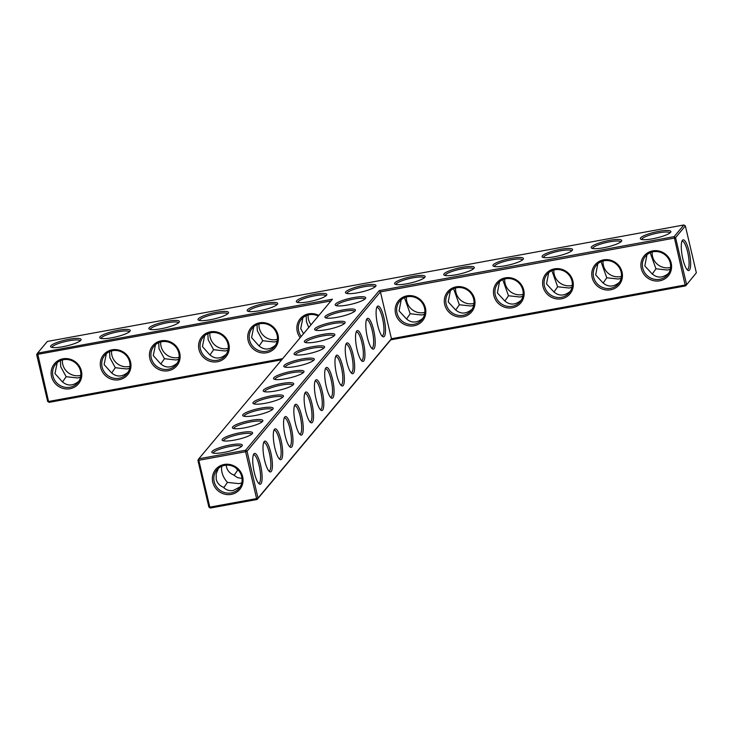 <?xml version="1.0" encoding="UTF-8"?>
<svg xmlns="http://www.w3.org/2000/svg" width="733" height="733" viewBox="0 0 733 733"><rect width="100%" height="100%" fill="white"/><g stroke="black" fill="none" stroke-linecap="round" stroke-linejoin="round"><path stroke-width="1.1" d="M197.892 460.214L208.878 507.071L210.334 508.033L257.127 499.475L390.771 339.837L685.657 285.879L696.35 272.786L685.657 285.879L685.135 284.99L686.564 284.477L675.569 237.62L674.113 236.658L379.227 290.616L245.582 450.254L198.79 458.812L197.892 460.214L198.826 460.287L209.812 507.144L208.878 507.071M36.65 354.543L37.548 353.141L48.57 401.482L47.645 401.4L36.65 354.543L330.977 300.933M281.683 359.802L49.102 402.362L48.57 401.482L282.654 358.639M51.53 376.505A15.659 14.889 -140.1 0 0 76.983 385.356A15.659 14.889 -140.1 0 0 70.899 359.445A15.659 14.889 -140.1 0 0 51.53 376.505M100.678 367.508A15.659 14.889 -140.1 0 0 126.131 376.368A15.659 14.889 -140.1 0 0 120.047 350.447A15.659 14.889 -140.1 0 0 100.678 367.508M149.825 358.51A15.659 14.889 -140.1 0 0 175.279 367.37A15.659 14.889 -140.1 0 0 169.204 341.45A15.659 14.889 -140.1 0 0 149.825 358.51M198.973 349.522A15.659 14.889 -140.1 0 0 224.426 358.382A15.659 14.889 -140.1 0 0 218.352 332.461A15.659 14.889 -140.1 0 0 198.973 349.522M248.121 340.524A15.659 14.889 -140.1 0 0 273.574 349.384A15.659 14.889 -140.1 0 0 267.499 323.464A15.659 14.889 -140.1 0 0 248.121 340.524M318.837 315.428A15.659 14.889 -140.1 0 0 302.592 316.482A15.659 14.889 -140.1 0 0 297.268 331.536A15.659 14.889 -140.1 0 0 300.209 337.675M379.227 290.616L380.436 291.881L391.431 338.738L258.025 498.074L256.605 498.587L257.127 499.475L258.025 498.074L247.039 451.216L245.582 450.254L245.61 451.73L247.039 451.216L380.436 291.881L674.149 238.133L675.569 237.62L685.355 225.929L683.898 224.967L47.343 341.45L37.548 353.141L332.443 299.183L198.79 458.812L198.826 460.287L245.61 451.73L256.605 498.587L209.812 507.144L210.334 508.033M52.959 375.992A14.422 13.707 -140.1 0 0 63.624 386.969A14.422 13.707 -140.1 0 0 77.78 382.736A14.422 13.707 -140.1 0 0 75.517 362.963A14.422 13.707 -140.1 0 0 55.662 364.209A14.422 13.707 -140.1 0 0 52.959 375.992M102.107 366.995A14.422 13.707 -140.1 0 0 112.772 377.981A14.422 13.707 -140.1 0 0 126.928 373.738A14.422 13.707 -140.1 0 0 124.665 353.966A14.422 13.707 -140.1 0 0 104.81 355.221A14.422 13.707 -140.1 0 0 102.107 366.995M151.255 358.006A14.422 13.707 -140.1 0 0 161.92 368.983A14.422 13.707 -140.1 0 0 176.076 364.75A14.422 13.707 -140.1 0 0 173.813 344.968A14.422 13.707 -140.1 0 0 153.957 346.223A14.422 13.707 -140.1 0 0 151.255 358.006M200.402 349.009A14.422 13.707 -140.1 0 0 211.067 359.995A14.422 13.707 -140.1 0 0 225.223 355.752A14.422 13.707 -140.1 0 0 222.96 335.98A14.422 13.707 -140.1 0 0 203.105 337.235A14.422 13.707 -140.1 0 0 200.402 349.009M249.55 340.02A14.422 13.707 -140.1 0 0 260.215 350.997A14.422 13.707 -140.1 0 0 274.371 346.755A14.422 13.707 -140.1 0 0 272.117 326.982A14.422 13.707 -140.1 0 0 252.253 328.237A14.422 13.707 -140.1 0 0 249.55 340.02M318.314 316.06A14.422 13.707 -140.1 0 0 301.4 319.24A14.422 13.707 -140.1 0 0 298.697 331.023A14.422 13.707 -140.1 0 0 301.236 336.456M683.898 224.967L674.113 236.658L685.135 284.99L391.431 338.738L390.771 339.837M640.669 237.822A15.659 3.014 -13.2 0 0 640.798 239.178A15.659 3.014 -13.2 0 0 656.301 238.023A15.659 3.014 -13.2 0 0 670.704 232.159A15.659 3.014 -13.2 0 0 658.335 231.436A15.659 3.014 -13.2 0 0 640.669 237.822M591.522 246.819A15.659 3.014 -13.2 0 0 591.65 248.166A15.659 3.014 -13.2 0 0 607.153 247.021A15.659 3.014 -13.2 0 0 621.557 241.157A15.659 3.014 -13.2 0 0 609.187 240.424A15.659 3.014 -13.2 0 0 591.522 246.819M542.374 255.817A15.659 3.014 -13.2 0 0 542.502 257.164A15.659 3.014 -13.2 0 0 558.005 256.019A15.659 3.014 -13.2 0 0 572.409 250.145A15.659 3.014 -13.2 0 0 560.039 249.422A15.659 3.014 -13.2 0 0 542.374 255.817M493.227 264.805A15.659 3.014 -13.2 0 0 493.355 266.152A15.659 3.014 -13.2 0 0 508.858 265.007A15.659 3.014 -13.2 0 0 523.261 259.143A15.659 3.014 -13.2 0 0 510.892 258.419A15.659 3.014 -13.2 0 0 493.227 264.805M444.079 273.803A15.659 3.014 -13.2 0 0 444.207 275.15A15.659 3.014 -13.2 0 0 459.71 274.005A15.659 3.014 -13.2 0 0 474.114 268.131A15.659 3.014 -13.2 0 0 461.744 267.408A15.659 3.014 -13.2 0 0 444.079 273.803M394.931 282.791A15.659 3.014 -13.2 0 0 395.06 284.147A15.659 3.014 -13.2 0 0 410.562 282.993A15.659 3.014 -13.2 0 0 424.966 277.129A15.659 3.014 -13.2 0 0 412.597 276.405A15.659 3.014 -13.2 0 0 394.931 282.791M314.943 328.622A15.659 3.014 -13.2 0 0 315.071 329.978A15.659 3.014 -13.2 0 0 330.574 328.824A15.659 3.014 -13.2 0 0 344.977 322.96A15.659 3.014 -13.2 0 0 332.608 322.236A15.659 3.014 -13.2 0 0 314.943 328.622M304.662 340.909A15.659 3.014 -13.2 0 0 304.791 342.256A15.659 3.014 -13.2 0 0 320.294 341.111A15.659 3.014 -13.2 0 0 334.697 335.238A15.659 3.014 -13.2 0 0 322.328 334.514A15.659 3.014 -13.2 0 0 304.662 340.909M294.382 353.187A15.659 3.014 -13.2 0 0 294.51 354.534A15.659 3.014 -13.2 0 0 310.013 353.388A15.659 3.014 -13.2 0 0 324.417 347.524A15.659 3.014 -13.2 0 0 312.047 346.791A15.659 3.014 -13.2 0 0 294.382 353.187M284.102 365.465A15.659 3.014 -13.2 0 0 284.23 366.812A15.659 3.014 -13.2 0 0 299.733 365.666A15.659 3.014 -13.2 0 0 314.136 359.802A15.659 3.014 -13.2 0 0 301.767 359.069A15.659 3.014 -13.2 0 0 284.102 365.465M345.784 291.789A15.659 3.014 -13.2 0 0 345.912 293.136A15.659 3.014 -13.2 0 0 361.415 291.991A15.659 3.014 -13.2 0 0 375.818 286.127A15.659 3.014 -13.2 0 0 363.449 285.394A15.659 3.014 -13.2 0 0 345.784 291.789M296.636 300.777A15.659 3.014 -13.2 0 0 296.764 302.133A15.659 3.014 -13.2 0 0 312.267 300.988A15.659 3.014 -13.2 0 0 326.671 295.115A15.659 3.014 -13.2 0 0 314.301 294.391A15.659 3.014 -13.2 0 0 296.636 300.777M335.503 304.067A15.659 3.014 -13.2 0 0 335.632 305.414A15.659 3.014 -13.2 0 0 351.134 304.268A15.659 3.014 -13.2 0 0 365.538 298.404A15.659 3.014 -13.2 0 0 353.169 297.671A15.659 3.014 -13.2 0 0 335.503 304.067M247.488 309.775A15.659 3.014 -13.2 0 0 247.617 311.122A15.659 3.014 -13.2 0 0 263.12 309.977A15.659 3.014 -13.2 0 0 277.523 304.113A15.659 3.014 -13.2 0 0 265.154 303.38A15.659 3.014 -13.2 0 0 247.488 309.775M198.341 318.773A15.659 3.014 -13.2 0 0 198.469 320.119A15.659 3.014 -13.2 0 0 213.972 318.974A15.659 3.014 -13.2 0 0 228.375 313.101A15.659 3.014 -13.2 0 0 216.006 312.377A15.659 3.014 -13.2 0 0 198.341 318.773M325.223 316.344A15.659 3.014 -13.2 0 0 325.351 317.691A15.659 3.014 -13.2 0 0 340.854 316.546A15.659 3.014 -13.2 0 0 355.258 310.682A15.659 3.014 -13.2 0 0 342.888 309.958A15.659 3.014 -13.2 0 0 325.223 316.344M149.193 327.761A15.659 3.014 -13.2 0 0 149.321 329.108A15.659 3.014 -13.2 0 0 164.824 327.963A15.659 3.014 -13.2 0 0 179.228 322.099A15.659 3.014 -13.2 0 0 166.858 321.375A15.659 3.014 -13.2 0 0 149.193 327.761M100.045 336.759A15.659 3.014 -13.2 0 0 100.174 338.105A15.659 3.014 -13.2 0 0 115.677 336.96A15.659 3.014 -13.2 0 0 130.08 331.096A15.659 3.014 -13.2 0 0 117.711 330.363A15.659 3.014 -13.2 0 0 100.045 336.759M50.898 345.747A15.659 3.014 -13.2 0 0 51.026 347.103A15.659 3.014 -13.2 0 0 66.529 345.949A15.659 3.014 -13.2 0 0 80.932 340.085A15.659 3.014 -13.2 0 0 68.563 339.361A15.659 3.014 -13.2 0 0 50.898 345.747M273.821 377.742A15.659 3.014 -13.2 0 0 273.95 379.089A15.659 3.014 -13.2 0 0 289.453 377.944A15.659 3.014 -13.2 0 0 303.847 372.08A15.659 3.014 -13.2 0 0 291.487 371.356A15.659 3.014 -13.2 0 0 273.821 377.742M263.541 390.02A15.659 3.014 -13.2 0 0 263.669 391.376A15.659 3.014 -13.2 0 0 279.172 390.222A15.659 3.014 -13.2 0 0 293.566 384.358A15.659 3.014 -13.2 0 0 281.206 383.634A15.659 3.014 -13.2 0 0 263.541 390.02M253.261 402.307A15.659 3.014 -13.2 0 0 253.389 403.654A15.659 3.014 -13.2 0 0 268.892 402.509A15.659 3.014 -13.2 0 0 283.286 396.635A15.659 3.014 -13.2 0 0 270.926 395.912A15.659 3.014 -13.2 0 0 253.261 402.307M242.98 414.585A15.659 3.014 -13.2 0 0 243.109 415.932A15.659 3.014 -13.2 0 0 258.612 414.786A15.659 3.014 -13.2 0 0 273.006 408.913A15.659 3.014 -13.2 0 0 260.646 408.189A15.659 3.014 -13.2 0 0 242.98 414.585M232.7 426.863A15.659 3.014 -13.2 0 0 232.828 428.209A15.659 3.014 -13.2 0 0 248.331 427.064A15.659 3.014 -13.2 0 0 262.726 421.2A15.659 3.014 -13.2 0 0 250.365 420.467A15.659 3.014 -13.2 0 0 232.7 426.863M222.42 439.14A15.659 3.014 -13.2 0 0 222.548 440.487A15.659 3.014 -13.2 0 0 238.051 439.342A15.659 3.014 -13.2 0 0 252.445 433.478A15.659 3.014 -13.2 0 0 240.085 432.745A15.659 3.014 -13.2 0 0 222.42 439.14M212.139 451.418A15.659 3.014 -13.2 0 0 212.268 452.774A15.659 3.014 -13.2 0 0 227.771 451.62A15.659 3.014 -13.2 0 0 242.165 445.756A15.659 3.014 -13.2 0 0 229.805 445.032A15.659 3.014 -13.2 0 0 212.139 451.418M224.206 464.475A15.659 14.889 39.9 0 1 242.403 484.55A15.659 14.889 39.9 0 1 216.528 489.287A15.659 14.889 39.9 0 1 224.206 464.475M226.213 465.171L226.497 466.976C227.45 470.733 229.841 473.399 233.653 474.975L237.519 477.641L242.018 478.411M234.065 475.387L237.721 470.11L235.934 467.984M218.425 468.341L216.18 473.83L216.217 479.254C217.17 483.01 219.561 485.677 223.373 487.253C226.149 490.047 229.429 491.128 233.204 490.514L240.122 486.877M223.785 487.665L227.441 482.396C222.969 477.348 221.045 471.988 221.678 466.298M49.102 402.362L47.645 401.4M78.88 381.206C72.897 386.144 67.308 386.254 62.103 381.554L54.984 373.573L57.192 362.661M128.028 372.217C122.044 377.147 116.455 377.266 111.251 372.566L104.132 364.585L106.34 353.673M177.175 363.22C171.192 368.149 165.603 368.268 160.399 363.568L153.279 355.587L155.488 344.675M226.323 354.222C220.34 359.161 214.751 359.271 209.546 354.57L202.427 346.59L204.635 335.687M275.471 345.234C269.487 350.163 263.898 350.282 258.694 345.582L251.575 337.601L253.783 326.689M303.508 333.735L300.722 328.604L302.931 317.691M669.925 232.938A14.422 2.776 -13.2 0 0 656.924 233.195A14.422 2.776 -13.2 0 0 642.126 238.793A14.422 2.776 -13.2 0 0 641.842 239.526M620.778 241.936A14.422 2.776 -13.2 0 0 607.776 242.192A14.422 2.776 -13.2 0 0 592.979 247.781A14.422 2.776 -13.2 0 0 592.695 248.524M571.63 250.924A14.422 2.776 -13.2 0 0 558.628 251.181A14.422 2.776 -13.2 0 0 543.831 256.779A14.422 2.776 -13.2 0 0 543.547 257.512M522.482 259.922A14.422 2.776 -13.2 0 0 509.481 260.178A14.422 2.776 -13.2 0 0 494.683 265.777A14.422 2.776 -13.2 0 0 494.399 266.51M473.335 268.919A14.422 2.776 -13.2 0 0 460.333 269.176A14.422 2.776 -13.2 0 0 445.536 274.765A14.422 2.776 -13.2 0 0 445.252 275.507M424.187 277.908A14.422 2.776 -13.2 0 0 411.186 278.164A14.422 2.776 -13.2 0 0 396.388 283.763A14.422 2.776 -13.2 0 0 396.104 284.496M344.198 323.739A14.422 2.776 -13.2 0 0 331.197 323.995A14.422 2.776 -13.2 0 0 316.399 329.593A14.422 2.776 -13.2 0 0 316.106 330.326M333.918 336.026A14.422 2.776 -13.2 0 0 320.917 336.282A14.422 2.776 -13.2 0 0 306.119 341.871A14.422 2.776 -13.2 0 0 305.826 342.613M323.638 348.303A14.422 2.776 -13.2 0 0 310.636 348.56A14.422 2.776 -13.2 0 0 295.839 354.149A14.422 2.776 -13.2 0 0 295.546 354.891M313.358 360.581A14.422 2.776 -13.2 0 0 300.356 360.838A14.422 2.776 -13.2 0 0 285.558 366.427A14.422 2.776 -13.2 0 0 285.265 367.169M375.039 286.905A14.422 2.776 -13.2 0 0 362.038 287.162A14.422 2.776 -13.2 0 0 347.24 292.751A14.422 2.776 -13.2 0 0 346.956 293.493M325.892 295.894A14.422 2.776 -13.2 0 0 312.89 296.15A14.422 2.776 -13.2 0 0 298.093 301.749A14.422 2.776 -13.2 0 0 297.809 302.482M364.759 299.183A14.422 2.776 -13.2 0 0 351.758 299.44A14.422 2.776 -13.2 0 0 336.96 305.029A14.422 2.776 -13.2 0 0 336.676 305.771M276.744 304.891A14.422 2.776 -13.2 0 0 263.743 305.148A14.422 2.776 -13.2 0 0 248.945 310.737A14.422 2.776 -13.2 0 0 248.661 311.479M227.597 313.889A14.422 2.776 -13.2 0 0 214.595 314.145A14.422 2.776 -13.2 0 0 199.797 319.735A14.422 2.776 -13.2 0 0 199.504 320.477M354.479 311.461A14.422 2.776 -13.2 0 0 341.477 311.717A14.422 2.776 -13.2 0 0 326.68 317.316A14.422 2.776 -13.2 0 0 326.396 318.049M178.449 322.877A14.422 2.776 -13.2 0 0 165.447 323.134A14.422 2.776 -13.2 0 0 150.65 328.732A14.422 2.776 -13.2 0 0 150.357 329.465M129.301 331.875A14.422 2.776 -13.2 0 0 116.3 332.131A14.422 2.776 -13.2 0 0 101.502 337.721A14.422 2.776 -13.2 0 0 101.209 338.463M80.154 340.863A14.422 2.776 -13.2 0 0 67.152 341.12A14.422 2.776 -13.2 0 0 52.355 346.718A14.422 2.776 -13.2 0 0 52.061 347.451M303.077 372.859A14.422 2.776 -13.2 0 0 290.076 373.115A14.422 2.776 -13.2 0 0 275.278 378.714A14.422 2.776 -13.2 0 0 274.985 379.447M292.797 385.137A14.422 2.776 -13.2 0 0 279.795 385.393A14.422 2.776 -13.2 0 0 264.998 390.991A14.422 2.776 -13.2 0 0 264.705 391.724M282.517 397.423A14.422 2.776 -13.2 0 0 269.515 397.671A14.422 2.776 -13.2 0 0 254.718 403.269A14.422 2.776 -13.2 0 0 254.424 404.011M272.236 409.701A14.422 2.776 -13.2 0 0 259.235 409.958A14.422 2.776 -13.2 0 0 244.437 415.547A14.422 2.776 -13.2 0 0 244.144 416.289M261.956 421.979A14.422 2.776 -13.2 0 0 248.954 422.235A14.422 2.776 -13.2 0 0 234.157 427.825A14.422 2.776 -13.2 0 0 233.864 428.567M251.676 434.257A14.422 2.776 -13.2 0 0 238.674 434.513A14.422 2.776 -13.2 0 0 223.877 440.102A14.422 2.776 -13.2 0 0 223.583 440.845M241.395 446.534A14.422 2.776 -13.2 0 0 228.394 446.791A14.422 2.776 -13.2 0 0 213.596 452.389A14.422 2.776 -13.2 0 0 213.303 453.122M224.729 465.363A14.422 13.707 39.9 0 1 239.902 472.244A14.422 13.707 39.9 0 1 239.022 488.407A14.422 13.707 39.9 0 1 219.158 489.653A14.422 13.707 39.9 0 1 216.895 469.88A14.422 13.707 39.9 0 1 224.729 465.363M237.721 470.11L238.573 470.43M227.441 482.396L238.967 483.643L241.762 482.864M60.427 360.627L60.72 366.72L66.162 376.707L62.516 381.975M80.52 377.193L77.725 377.971L66.162 376.707M109.574 351.638L109.868 357.722L115.31 367.709L111.663 372.978M129.668 368.204L126.873 368.974L115.31 367.709M158.722 342.641L159.015 348.734L164.458 358.721L160.811 363.98M178.815 359.207L176.021 359.985L164.458 358.721M207.87 333.652L208.163 339.736L213.605 349.723L209.959 354.992M227.963 350.218L225.168 350.988L213.605 349.723M257.017 324.655L257.31 330.739L262.753 340.735L259.106 345.994M277.111 341.221L274.316 341.999L262.753 340.735M306.165 315.657L306.458 321.75L308.74 327.486M685.355 225.929L696.35 272.786M689.46 270.129A15.622 3.812 -100.4 0 1 687.737 270.248A15.622 3.812 -100.4 0 1 682.212 255.89A15.622 3.812 -100.4 0 1 682.295 240.506A15.622 3.812 -100.4 0 1 688.983 251.08A15.622 3.812 -100.4 0 1 689.46 270.129M425.452 308.08A15.659 14.889 39.9 0 1 406.073 325.14A15.659 14.889 39.9 0 1 399.998 299.22A15.659 14.889 39.9 0 1 425.452 308.08M474.599 299.082A15.659 14.889 39.9 0 1 455.22 316.143A15.659 14.889 39.9 0 1 449.146 290.222A15.659 14.889 39.9 0 1 474.599 299.082M523.747 290.085A15.659 14.889 39.9 0 1 504.368 307.145A15.659 14.889 39.9 0 1 498.293 281.234A15.659 14.889 39.9 0 1 523.747 290.085M572.894 281.096A15.659 14.889 39.9 0 1 553.516 298.157A15.659 14.889 39.9 0 1 547.441 272.236A15.659 14.889 39.9 0 1 572.894 281.096M622.042 272.099A15.659 14.889 39.9 0 1 602.663 289.159A15.659 14.889 39.9 0 1 596.589 263.248A15.659 14.889 39.9 0 1 622.042 272.099M671.19 263.11A15.659 14.889 39.9 0 1 651.82 280.171A15.659 14.889 39.9 0 1 645.736 254.25A15.659 14.889 39.9 0 1 671.19 263.11M315.987 398.853A15.659 3.821 79.6 0 0 320.889 410.205A15.659 3.821 79.6 0 0 322.868 394.436A15.659 3.821 79.6 0 0 315.437 380.39A15.659 3.821 79.6 0 0 315.987 398.853M326.267 386.575A15.659 3.821 79.6 0 0 331.169 397.927A15.659 3.821 79.6 0 0 333.149 382.159A15.659 3.821 79.6 0 0 325.718 368.103A15.659 3.821 79.6 0 0 326.267 386.575M336.548 374.297A15.659 3.821 79.6 0 0 341.45 385.65A15.659 3.821 79.6 0 0 343.429 369.881A15.659 3.821 79.6 0 0 335.998 355.826A15.659 3.821 79.6 0 0 336.548 374.297M346.828 362.02A15.659 3.821 79.6 0 0 351.73 373.372A15.659 3.821 79.6 0 0 353.709 357.594A15.659 3.821 79.6 0 0 346.278 343.548A15.659 3.821 79.6 0 0 346.828 362.02M357.108 349.742A15.659 3.821 79.6 0 0 362.01 361.094A15.659 3.821 79.6 0 0 363.989 345.316A15.659 3.821 79.6 0 0 356.559 331.27A15.659 3.821 79.6 0 0 357.108 349.742M367.389 337.464A15.659 3.821 79.6 0 0 372.3 348.807A15.659 3.821 79.6 0 0 374.27 333.039A15.659 3.821 79.6 0 0 366.839 318.992A15.659 3.821 79.6 0 0 367.389 337.464M377.669 325.177A15.659 3.821 79.6 0 0 382.58 336.529A15.659 3.821 79.6 0 0 384.55 320.761A15.659 3.821 79.6 0 0 377.119 306.706A15.659 3.821 79.6 0 0 377.669 325.177M254.305 472.538A15.659 3.821 79.6 0 0 259.207 483.881A15.659 3.821 79.6 0 0 261.186 468.112A15.659 3.821 79.6 0 0 253.755 454.066A15.659 3.821 79.6 0 0 254.305 472.538M264.586 460.251A15.659 3.821 79.6 0 0 269.487 471.603A15.659 3.821 79.6 0 0 271.467 455.834A15.659 3.821 79.6 0 0 264.036 441.779A15.659 3.821 79.6 0 0 264.586 460.251M274.866 447.973A15.659 3.821 79.6 0 0 279.768 459.325A15.659 3.821 79.6 0 0 281.747 443.557A15.659 3.821 79.6 0 0 274.316 429.501A15.659 3.821 79.6 0 0 274.866 447.973M285.146 435.695A15.659 3.821 79.6 0 0 290.048 447.048A15.659 3.821 79.6 0 0 292.027 431.279A15.659 3.821 79.6 0 0 284.596 417.224A15.659 3.821 79.6 0 0 285.146 435.695M295.426 423.417A15.659 3.821 79.6 0 0 300.328 434.77A15.659 3.821 79.6 0 0 302.308 418.992A15.659 3.821 79.6 0 0 294.877 404.946A15.659 3.821 79.6 0 0 295.426 423.417M305.707 411.14A15.659 3.821 79.6 0 0 310.609 422.492A15.659 3.821 79.6 0 0 312.588 406.714A15.659 3.821 79.6 0 0 305.157 392.668A15.659 3.821 79.6 0 0 305.707 411.14M381.884 335.851A14.422 3.518 79.6 0 0 382.214 335.851A14.422 3.518 79.6 0 0 383.075 321.027A14.422 3.518 79.6 0 0 377.019 307.475A14.422 3.518 79.6 0 0 376.707 307.594M371.604 348.129A14.422 3.518 79.6 0 0 371.933 348.129A14.422 3.518 79.6 0 0 372.795 333.313A14.422 3.518 79.6 0 0 366.738 319.753A14.422 3.518 79.6 0 0 366.427 319.872M404.46 297.671L410.196 313.751L406.558 319.011M422.914 318.25C416.93 323.18 411.341 323.299 406.137 318.598L399.091 310.911L401.226 299.705M361.323 360.407A14.422 3.518 79.6 0 0 361.653 360.416A14.422 3.518 79.6 0 0 362.514 345.591A14.422 3.518 79.6 0 0 356.458 332.031A14.422 3.518 79.6 0 0 356.146 332.15M351.043 372.694A14.422 3.518 79.6 0 0 351.373 372.694A14.422 3.518 79.6 0 0 352.234 357.869A14.422 3.518 79.6 0 0 346.178 344.308A14.422 3.518 79.6 0 0 345.866 344.428M340.763 384.972A14.422 3.518 79.6 0 0 341.092 384.972A14.422 3.518 79.6 0 0 341.954 370.147A14.422 3.518 79.6 0 0 335.897 356.595A14.422 3.518 79.6 0 0 335.586 356.705M330.482 397.249A14.422 3.518 79.6 0 0 330.812 397.249A14.422 3.518 79.6 0 0 331.673 382.424A14.422 3.518 79.6 0 0 325.617 368.873A14.422 3.518 79.6 0 0 325.305 368.992M320.202 409.527A14.422 3.518 79.6 0 0 320.532 409.527A14.422 3.518 79.6 0 0 321.393 394.702A14.422 3.518 79.6 0 0 315.337 381.151A14.422 3.518 79.6 0 0 315.025 381.27M309.912 421.805A14.422 3.518 79.6 0 0 310.251 421.814A14.422 3.518 79.6 0 0 311.113 406.989A14.422 3.518 79.6 0 0 305.056 393.429A14.422 3.518 79.6 0 0 304.745 393.548M299.632 434.092A14.422 3.518 79.6 0 0 299.962 434.092A14.422 3.518 79.6 0 0 300.832 419.267A14.422 3.518 79.6 0 0 294.776 405.706A14.422 3.518 79.6 0 0 294.464 405.825M289.352 446.37A14.422 3.518 79.6 0 0 289.682 446.37A14.422 3.518 79.6 0 0 290.552 431.545A14.422 3.518 79.6 0 0 284.496 417.984A14.422 3.518 79.6 0 0 284.184 418.103M279.071 458.647A14.422 3.518 79.6 0 0 279.401 458.647A14.422 3.518 79.6 0 0 280.272 443.822A14.422 3.518 79.6 0 0 274.215 430.271A14.422 3.518 79.6 0 0 273.904 430.39M268.791 470.925A14.422 3.518 79.6 0 0 269.121 470.925A14.422 3.518 79.6 0 0 269.991 456.1A14.422 3.518 79.6 0 0 263.935 442.549A14.422 3.518 79.6 0 0 263.623 442.668M258.511 483.203A14.422 3.518 79.6 0 0 258.841 483.203A14.422 3.518 79.6 0 0 259.711 468.387A14.422 3.518 79.6 0 0 253.655 454.827A14.422 3.518 79.6 0 0 253.343 454.946M62.415 359.93A14.422 13.707 -140.1 0 0 62.745 364.301A14.422 13.707 -140.1 0 0 80.804 375.323M111.563 350.933A14.422 13.707 -140.1 0 0 111.892 355.303A14.422 13.707 -140.1 0 0 129.952 366.335M160.71 341.945A14.422 13.707 -140.1 0 0 161.04 346.315A14.422 13.707 -140.1 0 0 179.099 357.337M209.858 332.947A14.422 13.707 -140.1 0 0 210.188 337.317A14.422 13.707 -140.1 0 0 228.247 348.34M259.006 323.959A14.422 13.707 -140.1 0 0 259.335 328.329A14.422 13.707 -140.1 0 0 277.395 339.352M308.162 314.961A14.422 13.707 -140.1 0 0 308.483 319.331A14.422 13.707 -140.1 0 0 311.021 324.765M424.838 312.368A14.422 13.707 39.9 0 1 406.458 296.975M473.994 303.38A14.422 13.707 39.9 0 1 455.605 287.977M523.142 294.382A14.422 13.707 39.9 0 1 504.753 278.989M572.29 285.384A14.422 13.707 39.9 0 1 553.901 269.991M621.437 276.396A14.422 13.707 39.9 0 1 603.048 261.003M670.585 267.398A14.422 13.707 39.9 0 1 652.196 252.005M681.882 241.386A14.385 3.509 -100.4 0 1 682.194 241.267A14.385 3.509 -100.4 0 1 687.957 253.38A14.385 3.509 -100.4 0 1 688.003 269.167A14.385 3.509 -100.4 0 1 687.371 269.57A14.385 3.509 -100.4 0 1 687.041 269.57M424.517 307.997A14.422 13.707 39.9 0 1 421.814 319.78A14.422 13.707 39.9 0 1 401.95 321.027A14.422 13.707 39.9 0 1 399.696 301.254A14.422 13.707 39.9 0 1 413.852 297.012A14.422 13.707 39.9 0 1 424.517 307.997M473.665 299A14.422 13.707 39.9 0 1 470.962 310.783A14.422 13.707 39.9 0 1 451.097 312.038A14.422 13.707 39.9 0 1 448.843 292.265A14.422 13.707 39.9 0 1 462.999 288.023A14.422 13.707 39.9 0 1 473.665 299M522.812 290.011A14.422 13.707 39.9 0 1 520.109 301.785A14.422 13.707 39.9 0 1 500.245 303.041A14.422 13.707 39.9 0 1 497.991 283.268A14.422 13.707 39.9 0 1 512.147 279.026A14.422 13.707 39.9 0 1 522.812 290.011M571.96 281.014A14.422 13.707 39.9 0 1 569.257 292.797A14.422 13.707 39.9 0 1 549.393 294.052A14.422 13.707 39.9 0 1 547.139 274.27A14.422 13.707 39.9 0 1 561.295 270.037A14.422 13.707 39.9 0 1 571.96 281.014M621.108 272.025A14.422 13.707 39.9 0 1 618.405 283.799A14.422 13.707 39.9 0 1 598.54 285.055A14.422 13.707 39.9 0 1 596.286 265.282A14.422 13.707 39.9 0 1 610.442 261.04A14.422 13.707 39.9 0 1 621.108 272.025M670.255 263.028A14.422 13.707 39.9 0 1 667.552 274.811A14.422 13.707 39.9 0 1 647.688 276.057A14.422 13.707 39.9 0 1 645.434 256.284A14.422 13.707 39.9 0 1 659.59 252.051A14.422 13.707 39.9 0 1 670.255 263.028M650.198 252.702L655.934 268.782L652.297 274.041M668.652 273.281C662.669 278.21 657.08 278.329 651.875 273.629L644.829 265.942L646.964 254.736M670.292 269.268L667.497 270.046L655.934 268.782M601.051 261.699L606.787 277.78L603.149 283.039M619.504 282.278C613.521 287.208 607.932 287.327 602.728 282.626L595.682 274.93L597.816 263.733M621.144 278.265L618.35 279.044L606.787 277.78M551.903 270.697L557.639 286.768L554.001 292.036M570.356 291.267C564.373 296.205 558.784 296.315 553.58 291.615L546.534 283.928L548.669 272.731M571.997 287.263L569.202 288.032L557.639 286.768M502.756 279.685L508.491 295.766L504.854 301.025M521.209 300.264C515.226 305.194 509.637 305.313 504.432 300.612L497.386 292.916L499.521 281.719M522.849 296.251L520.054 297.03L508.491 295.766M453.608 288.683L459.344 304.754L455.706 310.022M472.061 309.253C466.078 314.191 460.489 314.31 455.285 309.601L448.239 301.914L450.374 290.717M473.701 305.249L470.907 306.018L459.344 304.754M424.554 314.237L421.759 315.016L410.196 313.751"/></g></svg>
